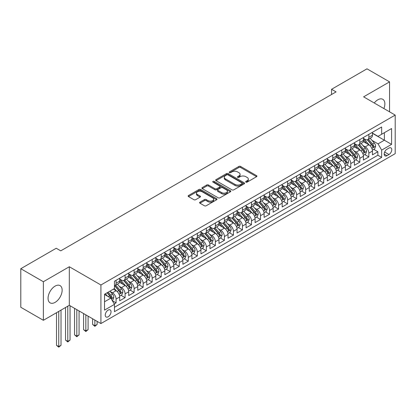 <?xml version="1.0" encoding="UTF-8"?>
<svg xmlns="http://www.w3.org/2000/svg" width="416" height="416" viewBox="0 0 416 416"><rect width="100%" height="100%" fill="white"/><g stroke="black" fill="none" stroke-linecap="round" stroke-linejoin="round"><path stroke-width="0.62" d="M245.918 182.125A0.879 0.504 0 0 0 247.156 182.125L256.573 176.691A1.253 0.723 0 0 0 256.937 176.176A1.253 0.723 0 0 0 256.573 175.666L240.625 166.457A1.253 0.723 0 0 0 238.852 166.457L229.434 171.891A0.879 0.504 0 0 0 229.18 172.25A0.879 0.504 0 0 0 229.434 172.609A0.879 0.504 0 0 0 230.677 172.609L231.894 171.907A4.009 2.314 0 0 1 237.567 171.907L238.893 172.671A4.009 2.314 0 0 1 240.068 174.309A4.009 2.314 0 0 1 238.893 175.947L237.676 176.649A0.879 0.504 0 0 0 237.422 177.008A0.879 0.504 0 0 0 237.676 177.367A0.879 0.504 0 0 0 238.919 177.367L240.136 176.665A4.009 2.314 0 0 1 245.804 176.665L247.135 177.429A4.009 2.314 0 0 1 248.31 179.067A4.009 2.314 0 0 1 247.135 180.705L245.918 181.407A0.879 0.504 0 0 0 245.658 181.766A0.879 0.504 0 0 0 245.918 182.125L245.918 181.407M55.104 302.37A9.958 5.751 120 0 0 61.61 293.597A9.958 5.751 120 0 0 60.081 285.615A9.958 5.751 120 0 0 55.104 286.109A9.958 5.751 120 0 0 48.599 294.887A9.958 5.751 120 0 0 50.123 302.864A9.958 5.751 120 0 0 55.104 302.37M383.885 108.555A9.958 5.751 120 0 0 382.803 99.299A9.958 5.751 120 0 0 377.822 99.788A9.958 5.751 120 0 0 374.244 102.986M108.139 316.784A4.087 2.361 120 0 0 110.807 313.18A4.087 2.361 120 0 0 110.178 309.91A4.087 2.361 120 0 0 108.139 310.112A4.087 2.361 120 0 0 105.466 313.711A4.087 2.361 120 0 0 106.096 316.987A4.087 2.361 120 0 0 108.139 316.784M199.95 202.166A1.253 0.723 0 0 0 199.586 202.675A1.253 0.723 0 0 0 199.95 203.19L204.428 205.774A1.253 0.723 0 0 0 206.201 205.774L216.653 199.737A1.253 0.723 0 0 0 217.022 199.222A1.253 0.723 0 0 0 216.653 198.713L200.704 189.504A1.253 0.723 0 0 0 198.931 189.504L188.479 195.541A1.253 0.723 0 0 0 188.11 196.05A1.253 0.723 0 0 0 188.479 196.565L193.882 199.685A1.253 0.723 0 0 0 195.655 199.685L200.127 197.101A1.253 0.723 0 0 0 200.496 196.591A1.253 0.723 0 0 0 200.127 196.076L197.449 194.532A3.354 1.934 0 0 1 196.466 193.164A3.354 1.934 0 0 1 198.536 191.376A3.354 1.934 0 0 1 202.192 191.792L212.69 197.855A3.354 1.934 0 0 1 213.673 199.222A3.354 1.934 0 0 1 211.604 201.011A3.354 1.934 0 0 1 207.948 200.59L206.201 199.581A1.253 0.723 0 0 0 204.428 199.581L199.95 202.166L199.95 203.19M69.321 266.75L43.368 281.731L20.8 268.705L20.8 307.273L43.368 320.299L69.321 305.318L100.916 323.56L100.916 284.991L69.321 266.75L69.321 305.318M389.558 111.831L389.558 81.864L363.605 96.845L395.2 115.086L100.916 284.991M389.558 81.864L366.99 68.832L331.557 89.289L331.557 94.5M20.8 268.705L56.233 248.248L60.746 250.853L336.071 91.894L331.557 89.289M231.982 189.862A1.253 0.723 0 0 0 233.756 189.862L244.213 183.825A1.253 0.723 0 0 0 244.577 183.316A1.253 0.723 0 0 0 244.213 182.801L228.259 173.597A1.253 0.723 0 0 0 226.491 173.597L216.034 179.629A1.253 0.723 0 0 0 215.665 180.144A1.253 0.723 0 0 0 216.034 180.653L231.982 189.862M213.33 182.312A0.879 0.504 0 0 1 214.219 182.437L214.219 181.397L230.433 190.757A1.253 0.723 0 0 1 230.802 191.272A1.253 0.723 0 0 1 230.433 191.781L219.976 197.818A1.253 0.723 0 0 1 218.202 197.818L202.254 188.609L202.254 187.585A1.253 0.723 0 0 0 201.89 188.1A1.253 0.723 0 0 0 202.254 188.609M202.254 187.585L206.731 185A1.253 0.723 0 0 1 208.504 185L214.973 188.739A1.253 0.723 0 0 0 216.741 188.739L219.71 187.023A1.253 0.723 0 0 0 220.08 186.514A1.253 0.723 0 0 0 219.71 185.999L212.976 182.114A0.879 0.504 0 0 1 212.722 181.756A0.879 0.504 0 0 1 213.262 181.288A0.879 0.504 0 0 1 214.219 181.397M114.208 303.95L116.08 302.869L112.336 300.706M110.204 291.502L112.471 292.807A5.106 2.948 60 0 1 116.08 299.062L119.694 296.977L119.694 300.784L125.107 297.653L120.999 295.282M119.231 286.286L121.498 287.596A5.106 2.948 60 0 1 125.107 293.852L128.721 291.767L128.721 295.568L134.134 292.443L130.026 290.072M128.258 281.076L130.525 282.386A5.106 2.948 60 0 1 134.134 288.636L137.748 286.556L137.748 290.358L143.161 287.232L139.053 284.861M137.285 275.865L139.552 277.17A5.106 2.948 60 0 1 143.161 283.426L146.775 281.341L146.775 285.147L152.188 282.022L148.08 279.651M146.312 270.655L148.58 271.96A5.106 2.948 60 0 1 152.188 278.216L155.802 276.13L155.802 279.937L161.216 276.806L157.108 274.435M155.34 265.439L157.607 266.75A5.106 2.948 60 0 1 161.216 273.005L164.83 270.92L164.83 274.721L170.243 271.596L166.135 269.225M164.367 260.229L166.634 261.539A5.106 2.948 60 0 1 170.243 267.79L173.857 265.704L173.857 269.511L179.27 266.386L175.162 264.014M173.394 255.018L175.661 256.324A5.106 2.948 60 0 1 179.27 262.579L182.884 260.494L182.884 264.3L188.297 261.175L184.189 258.799M182.421 249.803L184.688 251.113A5.106 2.948 60 0 1 188.297 257.369L191.911 255.284L191.911 259.09L197.324 255.96L193.216 253.588M191.448 244.592L193.716 245.903A5.106 2.948 60 0 1 197.324 252.158L200.938 250.073L200.938 253.874L206.352 250.749L202.244 248.378M200.476 239.382L202.743 240.692A5.106 2.948 60 0 1 206.352 246.943L209.966 244.858L209.966 248.664L215.379 245.539L211.271 243.168M209.503 234.172L211.77 235.477A5.106 2.948 60 0 1 215.379 241.732L218.993 239.647L218.993 243.454L224.406 240.323L220.298 237.952M218.53 228.956L220.797 230.266A5.106 2.948 60 0 1 224.406 236.522L228.02 234.437L228.02 238.243L233.433 235.113L229.325 232.742M227.557 223.746L229.824 225.056A5.106 2.948 60 0 1 233.433 231.312L237.047 229.226L237.047 233.028L242.46 229.902L238.352 227.531M236.584 218.535L238.852 219.846A5.106 2.948 60 0 1 242.46 226.096L246.074 224.011L246.074 227.817L251.488 224.692L247.38 222.321M245.612 213.325L247.879 214.63A5.106 2.948 60 0 1 251.488 220.886L255.102 218.8L255.102 222.607L260.515 219.476L256.407 217.105M254.639 208.109L256.906 209.42A5.106 2.948 60 0 1 260.515 215.675L264.124 213.59L264.124 217.396L269.542 214.266L265.434 211.895M263.666 202.899L265.933 204.209A5.106 2.948 60 0 1 269.542 210.46L273.151 208.38L273.151 212.181L278.569 209.056L274.461 206.684M272.693 197.688L274.96 198.999A5.106 2.948 60 0 1 278.569 205.249L282.178 203.164L282.178 206.97L287.596 203.845L283.488 201.474M281.72 192.478L283.988 193.783A5.106 2.948 60 0 1 287.596 200.039L291.205 197.954L291.205 201.76L296.624 198.63L292.516 196.258M290.748 187.262L293.015 188.573A5.106 2.948 60 0 1 296.624 194.828L300.232 192.743L300.232 196.544L305.651 193.419L301.543 191.048M299.775 182.052L302.042 183.362A5.106 2.948 60 0 1 305.651 189.613L309.26 187.533L309.26 191.334L314.678 188.209L310.57 185.838M308.802 176.842L311.069 178.147A5.106 2.948 60 0 1 314.678 184.402L318.287 182.317L318.287 186.124L323.705 182.998L319.597 180.627M317.829 171.631L320.096 172.936A5.106 2.948 60 0 1 323.705 179.192L327.314 177.107L327.314 180.913L332.732 177.783L328.624 175.412M326.856 166.416L329.124 167.726A5.106 2.948 60 0 1 332.732 173.982L336.341 171.896L336.341 175.698L341.76 172.572L337.652 170.201M335.884 161.205L338.151 162.516A5.106 2.948 60 0 1 341.76 168.766L345.368 166.681L345.368 170.487L350.787 167.362L346.679 164.991M344.911 155.995L347.178 157.3A5.106 2.948 60 0 1 350.787 163.556L354.396 161.47L354.396 165.277L359.814 162.152L355.706 159.78M353.938 150.784L356.205 152.09A5.106 2.948 60 0 1 359.814 158.345L363.423 156.26L363.423 160.066L368.841 156.936L368.841 153.135A5.106 2.948 -120 0 0 365.232 146.879L362.965 145.569M364.733 154.565L368.841 156.936M119.694 296.977A5.106 2.948 -120 0 0 116.08 290.722L113.376 289.162M128.721 291.767A5.106 2.948 -120 0 0 125.107 285.511L119.527 282.287M137.748 286.556A5.106 2.948 -120 0 0 134.134 280.301L128.554 277.077M146.775 281.341A5.106 2.948 -120 0 0 143.161 275.09L137.582 271.866M155.802 276.13A5.106 2.948 -120 0 0 152.188 269.875L146.609 266.651M164.83 270.92A5.106 2.948 -120 0 0 161.216 264.664L155.636 261.44M173.857 265.704A5.106 2.948 -120 0 0 170.243 259.454L164.663 256.23M182.884 260.494A5.106 2.948 -120 0 0 179.27 254.238L173.69 251.02M191.911 255.284A5.106 2.948 -120 0 0 188.297 249.028L182.718 245.804M200.938 250.073A5.106 2.948 -120 0 0 197.324 243.818L191.745 240.594M209.966 244.858A5.106 2.948 -120 0 0 206.352 238.607L200.772 235.383M218.993 239.647A5.106 2.948 -120 0 0 215.379 233.392L209.799 230.173M228.02 234.437A5.106 2.948 -120 0 0 224.406 228.181L218.826 224.957M237.047 229.226A5.106 2.948 -120 0 0 233.433 222.971L227.854 219.747M246.074 224.011A5.106 2.948 -120 0 0 242.46 217.76L236.881 214.536M255.102 218.8A5.106 2.948 -120 0 0 251.488 212.545L245.908 209.326M264.124 213.59A5.106 2.948 -120 0 0 260.515 207.334L254.935 204.11M273.151 208.38A5.106 2.948 -120 0 0 269.542 202.124L263.957 198.9M282.178 203.164A5.106 2.948 -120 0 0 278.569 196.914L272.984 193.69M291.205 197.954A5.106 2.948 -120 0 0 287.596 191.698L282.012 188.479M300.232 192.743A5.106 2.948 -120 0 0 296.624 186.488L291.039 183.264M309.26 187.533A5.106 2.948 -120 0 0 305.651 181.277L300.066 178.053M318.287 182.317A5.106 2.948 -120 0 0 314.678 176.067L309.093 172.843M327.314 177.107A5.106 2.948 -120 0 0 323.705 170.851L318.12 167.627M336.341 171.896A5.106 2.948 -120 0 0 332.732 165.641L327.148 162.417M345.368 166.681A5.106 2.948 -120 0 0 341.76 160.43L336.175 157.206M354.396 161.47A5.106 2.948 -120 0 0 350.787 155.22L345.202 151.996M363.423 156.26A5.106 2.948 -120 0 0 359.814 150.004L354.229 146.78M388.97 148.075L386.984 149.224A3.957 2.283 120 0 0 384.4 152.714A3.957 2.283 120 0 0 385.008 155.88A3.957 2.283 120 0 0 386.984 155.688L388.97 154.539A3.957 2.283 120 0 0 391.555 151.055A3.957 2.283 120 0 0 390.952 147.883A3.957 2.283 120 0 0 388.97 148.075M100.916 323.56L395.2 153.655L395.2 115.086M104.525 301.772L110.843 298.126L114.457 304.377L114.457 311.672L381.659 157.404L381.659 150.108L378.05 143.858L371.992 140.358M114.457 304.377L104.525 310.112L104.525 294.268L114.457 288.532L114.457 281.237L381.659 126.968L381.659 134.264L391.591 128.534L391.591 144.378L381.659 150.108M119.694 279.048L121.498 280.093A5.106 2.948 60 0 0 124.051 280.342L127.66 278.257A5.106 2.948 -120 0 0 128.721 275.922L128.721 273.005M128.721 273.837L130.525 274.877A5.106 2.948 60 0 0 133.078 275.132L136.687 273.047A5.106 2.948 -120 0 0 137.748 270.712L137.748 267.79M137.748 268.627L139.552 269.667A5.106 2.948 60 0 0 142.106 269.922L145.714 267.836A5.106 2.948 -120 0 0 146.775 265.496L146.775 262.579M146.775 263.411L148.58 264.456A5.106 2.948 60 0 0 151.133 264.711L154.742 262.626A5.106 2.948 -120 0 0 155.802 260.286L155.802 257.369M155.802 258.201L157.607 259.246A5.106 2.948 60 0 0 160.16 259.496L163.769 257.41A5.106 2.948 -120 0 0 164.83 255.076L164.83 252.158M164.83 252.99L166.634 254.03A5.106 2.948 60 0 0 169.187 254.285L172.796 252.2A5.106 2.948 -120 0 0 173.857 249.865L173.857 246.943M173.857 247.78L175.661 248.82A5.106 2.948 60 0 0 178.214 249.075L181.823 246.99A5.106 2.948 -120 0 0 182.884 244.65L182.884 241.732M182.884 242.564L184.688 243.61A5.106 2.948 60 0 0 187.242 243.859L190.85 241.779A5.106 2.948 -120 0 0 191.911 239.439L191.911 236.522M191.911 237.354L193.716 238.399A5.106 2.948 60 0 0 196.269 238.649L199.878 236.564A5.106 2.948 -120 0 0 200.938 234.229L200.938 231.306M200.938 232.144L202.743 233.184A5.106 2.948 60 0 0 205.296 233.438L208.905 231.353A5.106 2.948 -120 0 0 209.966 229.018L209.966 226.096M209.966 226.933L211.77 227.973A5.106 2.948 60 0 0 214.323 228.228L217.932 226.143A5.106 2.948 -120 0 0 218.993 223.803L218.993 220.886M218.993 221.718L220.797 222.763A5.106 2.948 60 0 0 223.35 223.012L226.959 220.932A5.106 2.948 -120 0 0 228.02 218.592L228.02 215.675M228.02 216.507L229.824 217.552A5.106 2.948 60 0 0 232.378 217.802L235.986 215.717A5.106 2.948 -120 0 0 237.047 213.382L237.047 210.46M237.047 211.297L238.852 212.337A5.106 2.948 60 0 0 241.405 212.592L245.014 210.506A5.106 2.948 -120 0 0 246.074 208.166L246.074 205.249M246.074 206.086L247.879 207.126A5.106 2.948 60 0 0 250.432 207.381L254.041 205.296A5.106 2.948 -120 0 0 255.102 202.956L255.102 200.039M255.102 200.871L256.906 201.916A5.106 2.948 60 0 0 259.459 202.166L263.068 200.08A5.106 2.948 -120 0 0 264.124 197.746L264.124 194.828M264.124 195.66L265.933 196.7A5.106 2.948 60 0 0 268.486 196.955L272.095 194.87A5.106 2.948 -120 0 0 273.151 192.535L273.151 189.613M273.151 190.45L274.96 191.49A5.106 2.948 60 0 0 277.514 191.745L281.122 189.66A5.106 2.948 -120 0 0 282.178 187.32L282.178 184.402M282.178 185.24L283.988 186.28A5.106 2.948 60 0 0 286.541 186.534L290.15 184.449A5.106 2.948 -120 0 0 291.205 182.109L291.205 179.192M291.205 180.024L293.015 181.069A5.106 2.948 60 0 0 295.568 181.319L299.177 179.234A5.106 2.948 -120 0 0 300.232 176.899L300.232 173.982M300.232 174.814L302.042 175.854A5.106 2.948 60 0 0 304.595 176.108L308.204 174.023A5.106 2.948 -120 0 0 309.26 171.688L309.26 168.766M309.26 169.603L311.069 170.643A5.106 2.948 60 0 0 313.622 170.898L317.231 168.813A5.106 2.948 -120 0 0 318.287 166.473L318.287 163.556M318.287 164.388L320.096 165.433A5.106 2.948 60 0 0 322.65 165.688L326.258 163.602A5.106 2.948 -120 0 0 327.314 161.262L327.314 158.345M327.314 159.177L329.124 160.222A5.106 2.948 60 0 0 331.677 160.472L335.286 158.387A5.106 2.948 -120 0 0 336.341 156.052L336.341 153.135M336.341 153.967L338.151 155.007A5.106 2.948 60 0 0 340.704 155.262L344.313 153.176A5.106 2.948 -120 0 0 345.368 150.842L345.368 147.919M345.368 148.756L347.178 149.796A5.106 2.948 60 0 0 349.731 150.051L353.34 147.966A5.106 2.948 -120 0 0 354.396 145.626L354.396 142.709M354.396 143.541L356.205 144.586A5.106 2.948 60 0 0 358.758 144.841L362.367 142.756A5.106 2.948 -120 0 0 363.423 140.416L363.423 137.498M114.457 307.299L377.868 155.22L377.868 151.726L372.45 154.851L372.45 151.05A5.106 2.948 -120 0 0 368.841 144.794L363.256 141.57M363.423 138.33L365.232 139.376A5.106 2.948 -120 0 0 367.786 139.625A5.106 2.948 -120 0 0 368.841 137.29L368.841 134.368M367.786 139.625L371.394 137.54A5.106 2.948 -120 0 0 372.45 135.205L372.45 132.288M116.08 280.301L116.08 283.218A5.106 2.948 60 0 1 115.024 285.558A5.106 2.948 60 0 1 114.457 285.761M115.024 285.558L118.633 283.473A5.106 2.948 -120 0 0 119.694 281.133L119.694 278.216M125.107 275.085L125.107 278.008A5.106 2.948 60 0 1 124.051 280.342M134.134 269.875L134.134 272.797A5.106 2.948 60 0 1 133.078 275.132M143.161 264.664L143.161 267.582A5.106 2.948 60 0 1 142.106 269.922M152.188 259.454L152.188 262.371A5.106 2.948 60 0 1 151.133 264.711M161.216 254.238L161.216 257.161A5.106 2.948 60 0 1 160.16 259.496M170.243 249.028L170.243 251.945A5.106 2.948 60 0 1 169.187 254.285M179.27 243.818L179.27 246.735A5.106 2.948 60 0 1 178.214 249.075M188.297 238.607L188.297 241.524A5.106 2.948 60 0 1 187.242 243.859M197.324 233.392L197.324 236.314A5.106 2.948 60 0 1 196.269 238.649M206.352 228.181L206.352 231.098A5.106 2.948 60 0 1 205.296 233.438M215.379 222.971L215.379 225.888A5.106 2.948 60 0 1 214.323 228.228M224.406 217.76L224.406 220.678A5.106 2.948 60 0 1 223.35 223.012M233.433 212.545L233.433 215.467A5.106 2.948 60 0 1 232.378 217.802M242.46 207.334L242.46 210.252A5.106 2.948 60 0 1 241.405 212.592M251.488 202.124L251.488 205.041A5.106 2.948 60 0 1 250.432 207.381M260.515 196.914L260.515 199.831A5.106 2.948 60 0 1 259.459 202.166M269.542 191.698L269.542 194.62A5.106 2.948 60 0 1 268.486 196.955M278.569 186.488L278.569 189.405A5.106 2.948 60 0 1 277.514 191.745M287.596 181.277L287.596 184.194A5.106 2.948 60 0 1 286.541 186.534M296.624 176.067L296.624 178.984A5.106 2.948 60 0 1 295.568 181.319M305.651 170.851L305.651 173.774A5.106 2.948 60 0 1 304.595 176.108M314.678 165.641L314.678 168.558A5.106 2.948 60 0 1 313.622 170.898M323.705 160.43L323.705 163.348A5.106 2.948 60 0 1 322.65 165.688M332.732 155.215L332.732 158.137A5.106 2.948 60 0 1 331.677 160.472M341.76 150.004L341.76 152.922A5.106 2.948 60 0 1 340.704 155.262M350.787 144.794L350.787 147.711A5.106 2.948 60 0 1 349.731 150.051M359.814 139.584L359.814 142.501A5.106 2.948 60 0 1 358.758 144.841M359.814 158.345L359.814 162.152M350.787 163.556L350.787 167.362M341.76 168.766L341.76 172.572M332.732 173.982L332.732 177.783M323.705 179.192L323.705 182.998M314.678 184.402L314.678 188.209M305.651 189.613L305.651 193.419M296.624 194.828L296.624 198.63M287.596 200.039L287.596 203.845M278.569 205.249L278.569 209.056M269.542 210.46L269.542 214.266M260.515 215.675L260.515 219.476M251.488 220.886L251.488 224.692M242.46 226.096L242.46 229.902M233.433 231.312L233.433 235.113M224.406 236.522L224.406 240.323M215.379 241.732L215.379 245.539M206.352 246.943L206.352 250.749M197.324 252.158L197.324 255.96M188.297 257.369L188.297 261.175M179.27 262.579L179.27 266.386M170.243 267.79L170.243 271.596M161.216 273.005L161.216 276.806M152.188 278.216L152.188 282.022M143.161 283.426L143.161 287.232M134.134 288.636L134.134 292.443M125.107 293.852L125.107 297.653M116.08 299.062L116.08 302.869M110.843 298.126L104.525 294.476M378.05 143.858L384.368 140.208L384.368 132.704L391.591 128.534M372.45 133.328L391.591 144.378M372.45 133.12L378.05 136.349L381.659 134.264M43.368 281.731L43.368 320.299M373.76 149.354L377.868 151.726M377.868 155.22L381.659 157.404M246.267 182.25L247.135 181.745A4.009 2.314 0 0 0 248.31 180.112L248.31 179.067M240.068 174.309L240.068 175.354A4.009 2.314 0 0 1 238.893 176.992L238.025 177.492M256.573 175.666L256.573 176.691L240.625 167.502A1.253 0.723 0 0 0 238.852 167.502L229.788 172.734M244.192 183.836L228.259 174.637A1.253 0.723 0 0 0 226.491 174.637L216.05 180.664M241.998 183.674A0.879 0.504 0 0 0 242.252 183.316A0.879 0.504 0 0 0 241.998 182.957L227.994 174.876A0.879 0.504 0 0 0 226.756 174.876L225.472 175.614A4.009 2.314 0 0 0 224.297 177.252A4.009 2.314 0 0 0 225.472 178.89L235.04 184.413A4.009 2.314 0 0 0 240.713 184.413L241.998 183.674L241.998 184.714A0.879 0.504 0 0 0 242.252 184.356L242.252 183.316M224.297 177.252L224.297 178.292A4.009 2.314 0 0 0 225.472 179.93L225.472 178.89M241.998 184.714L240.713 185.458A4.009 2.314 0 0 1 235.04 185.458L225.472 179.93M202.27 188.62L206.731 186.046L206.731 185M220.08 186.514L220.08 187.554A1.253 0.723 0 0 1 219.71 188.063L216.741 189.779A1.253 0.723 0 0 1 214.973 189.779L208.504 186.046A1.253 0.723 0 0 0 206.731 186.046M214.219 182.437L230.417 191.792M221.681 192.613A3.354 1.934 0 0 0 225.337 193.029A3.354 1.934 0 0 0 227.406 191.246A3.354 1.934 0 0 0 226.424 189.873L222.721 187.741A1.253 0.723 0 0 0 220.953 187.741L217.984 189.452A1.253 0.723 0 0 0 217.615 189.966A1.253 0.723 0 0 0 217.984 190.476L221.681 192.613L221.681 193.653A3.354 1.934 0 0 0 225.337 194.074A3.354 1.934 0 0 0 227.406 192.286L227.406 191.246M217.615 189.966L217.615 191.006A1.253 0.723 0 0 0 217.984 191.521L217.984 190.476M221.681 193.653L217.984 191.521M213.673 199.222L213.673 200.268A3.354 1.934 0 0 1 211.604 202.056A3.354 1.934 0 0 1 207.948 201.635L206.201 200.626A1.253 0.723 0 0 0 204.428 200.626L199.966 203.2M196.466 193.164L196.466 194.204A3.354 1.934 0 0 0 197.449 195.572L197.449 194.532M200.127 196.076L200.127 197.101L197.449 195.572M216.637 199.748L200.704 190.549A1.253 0.723 0 0 0 198.931 190.549L188.495 196.576M372.377 150.155L374.707 148.808L375.612 146.203A3.385 1.955 -120 0 0 374.291 143.026L370.167 138.247M369.34 145.122L364.452 139.459A9.766 5.637 -120 0 0 363.423 138.388M366.662 143.536L363.922 140.369A8.107 4.68 -120 0 0 363.423 139.823M367.323 139.812L371.493 144.638A3.385 1.955 60 0 1 372.7 146.973C373.209 147.649 373.573 147.441 373.786 146.344A3.385 1.955 -120 0 0 372.58 144.014L368.451 139.24M367.567 139.729L372.05 144.919A1.721 0.993 60 0 1 372.486 145.595L373.786 146.344M372.7 146.973L372.949 147.373M363.35 155.366L365.68 154.019L366.584 151.414A3.385 1.955 -120 0 0 365.269 148.236L361.14 143.463M360.313 150.337L355.425 144.674A9.766 5.637 -120 0 0 354.396 143.598M357.635 148.746L354.895 145.579A8.107 4.68 -120 0 0 354.396 145.033M358.296 145.023L362.466 149.854A3.385 1.955 60 0 1 363.672 152.183C364.182 152.864 364.546 152.656 364.759 151.559A3.385 1.955 -120 0 0 363.553 149.224L359.424 144.451M358.54 144.945L363.022 150.134A1.721 0.993 60 0 1 363.459 150.805L364.759 151.559M363.672 152.183L363.922 152.584M354.323 160.576L356.652 159.229L357.557 156.624A3.385 1.955 -120 0 0 356.242 153.447L352.113 148.673M351.286 155.548L346.398 149.885A9.766 5.637 -120 0 0 345.368 148.808M348.608 153.956L345.868 150.79A8.107 4.68 -120 0 0 345.368 150.244M349.268 150.233L353.439 155.064A3.385 1.955 60 0 1 354.645 157.394C355.155 158.075 355.519 157.867 355.732 156.77A3.385 1.955 -120 0 0 354.526 154.44L350.402 149.661M349.513 150.155L353.995 155.345A1.721 0.993 60 0 1 354.432 156.021L355.732 156.77M354.645 157.394L354.895 157.794M345.296 165.792L347.625 164.445L348.53 161.834A3.385 1.955 -120 0 0 347.214 158.657L343.086 153.884M342.259 160.758L337.371 155.095A9.766 5.637 -120 0 0 336.341 154.024M339.581 159.172L336.84 156A8.107 4.68 -120 0 0 336.341 155.459M340.241 155.444L344.412 160.274A3.385 1.955 60 0 1 345.618 162.604C346.128 163.285 346.492 163.077 346.705 161.98A3.385 1.955 -120 0 0 345.498 159.65L341.375 154.877M340.486 155.366L344.968 160.555A1.721 0.993 60 0 1 345.405 161.231L346.705 161.98M345.618 162.604L345.868 163.004M336.268 171.002L338.598 169.655L339.503 167.05A3.385 1.955 -120 0 0 338.187 163.873L334.058 159.094M333.232 165.974L328.344 160.306A9.766 5.637 -120 0 0 327.314 159.234M330.554 164.382L327.813 161.216A8.107 4.68 -120 0 0 327.314 160.67M331.214 160.659L335.384 165.485A3.385 1.955 60 0 1 336.591 167.82C337.1 168.496 337.464 168.288 337.678 167.19A3.385 1.955 -120 0 0 336.471 164.861L332.348 160.087M331.458 160.576L335.941 165.766A1.721 0.993 60 0 1 336.378 166.442L337.678 167.19M336.591 167.82L336.84 168.22M327.241 176.212L329.571 174.866L330.476 172.26A3.385 1.955 -120 0 0 329.16 169.083L325.031 164.31M324.204 171.184L319.316 165.521A9.766 5.637 -120 0 0 318.287 164.445M321.526 169.593L318.786 166.426A8.107 4.68 -120 0 0 318.287 165.88M322.187 165.87L326.357 170.7A3.385 1.955 60 0 1 327.564 173.03C328.073 173.711 328.437 173.503 328.65 172.406A3.385 1.955 -120 0 0 327.444 170.071L323.32 165.298M322.431 165.792L326.914 170.981A1.721 0.993 60 0 1 327.35 171.652L328.65 172.406M327.564 173.03L327.813 173.43M318.214 181.423L320.544 180.076L321.448 177.471A3.385 1.955 -120 0 0 320.133 174.294L316.004 169.52M315.177 176.394L310.289 170.732A9.766 5.637 -120 0 0 309.26 169.655M312.499 174.803L309.759 171.636A8.107 4.68 -120 0 0 309.26 171.096M313.16 171.08L317.33 175.911A3.385 1.955 60 0 1 318.536 178.24C319.046 178.922 319.41 178.714 319.623 177.616A3.385 1.955 -120 0 0 318.417 175.287L314.293 170.508M313.404 171.002L317.886 176.192A1.721 0.993 60 0 1 318.323 176.868L319.623 177.616M318.536 178.24L318.786 178.641M309.187 186.638L311.516 185.292L312.421 182.681A3.385 1.955 -120 0 0 311.106 179.509L306.977 174.73M306.15 181.605L301.262 175.942A9.766 5.637 -120 0 0 300.232 174.871M303.472 180.019L300.732 176.852A8.107 4.68 -120 0 0 300.232 176.306M304.132 176.29L308.303 181.121A3.385 1.955 60 0 1 309.509 183.451C310.019 184.132 310.383 183.924 310.596 182.827A3.385 1.955 -120 0 0 309.39 180.497L305.266 175.724M304.377 176.212L308.859 181.402A1.721 0.993 60 0 1 309.296 182.078L310.596 182.827M309.509 183.451L309.759 183.856M300.16 191.849L302.489 190.502L303.394 187.897A3.385 1.955 -120 0 0 302.078 184.72L297.95 179.941M297.128 186.82L292.235 181.152A9.766 5.637 -120 0 0 291.205 180.081M294.445 185.229L291.704 182.062A8.107 4.68 -120 0 0 291.205 181.516M295.105 181.506L299.276 186.332A3.385 1.955 60 0 1 300.482 188.666C300.992 189.342 301.356 189.134 301.569 188.037A3.385 1.955 -120 0 0 300.362 185.708L296.239 180.934M295.35 181.423L299.832 186.618A1.721 0.993 60 0 1 300.269 187.288L301.569 188.037M300.482 188.666L300.732 189.067M291.132 197.059L293.462 195.712L294.367 193.107A3.385 1.955 -120 0 0 293.051 189.93L288.922 185.156M288.101 192.031L283.208 186.368A9.766 5.637 -120 0 0 282.178 185.292M285.418 190.44L282.682 187.273A8.107 4.68 -120 0 0 282.178 186.727M286.078 186.716L290.248 191.547A3.385 1.955 60 0 1 291.455 193.877C291.964 194.558 292.328 194.35 292.542 193.253A3.385 1.955 -120 0 0 291.335 190.918L287.212 186.144M286.322 186.638L290.805 191.828A1.721 0.993 60 0 1 291.242 192.499L292.542 193.253M291.455 193.877L291.704 194.277M282.105 202.27L284.435 200.923L285.34 198.318A3.385 1.955 -120 0 0 284.024 195.14L279.895 190.367M279.074 197.241L274.18 191.578A9.766 5.637 -120 0 0 273.151 190.507M276.39 195.65L273.655 192.483A8.107 4.68 -120 0 0 273.151 191.942M277.051 191.927L281.221 196.758A3.385 1.955 60 0 1 282.428 199.087C282.937 199.768 283.301 199.56 283.514 198.463A3.385 1.955 -120 0 0 282.308 196.134L278.184 191.355M277.295 191.849L281.778 197.038A1.721 0.993 60 0 1 282.214 197.714L283.514 198.463M282.428 199.087L282.677 199.488M273.078 207.485L275.408 206.138L276.312 203.528A3.385 1.955 -120 0 0 274.997 200.356L270.868 195.577M270.046 202.452L265.153 196.789A9.766 5.637 -120 0 0 264.124 195.718M267.363 200.866L264.628 197.699A8.107 4.68 -120 0 0 264.124 197.153M268.024 197.137L272.194 201.968A3.385 1.955 60 0 1 273.4 204.298C273.91 204.979 274.274 204.771 274.487 203.674A3.385 1.955 -120 0 0 273.281 201.344L269.157 196.57M268.268 197.059L272.75 202.249A1.721 0.993 60 0 1 273.187 202.925L274.487 203.674M273.4 204.298L273.65 204.703M264.051 212.696L266.38 211.349L267.285 208.744A3.385 1.955 -120 0 0 265.97 205.566L261.841 200.793M261.019 207.667L256.126 202.004A9.766 5.637 -120 0 0 255.102 200.928M258.336 206.076L255.601 202.909A8.107 4.68 -120 0 0 255.102 202.363M258.996 202.353L263.172 207.184A3.385 1.955 60 0 1 264.373 209.513C264.883 210.194 265.247 209.981 265.46 208.884A3.385 1.955 -120 0 0 264.254 206.554L260.13 201.781M259.241 202.275L263.723 207.464A1.721 0.993 60 0 1 264.16 208.135L265.46 208.884M264.373 209.513L264.623 209.914M255.024 217.906L257.358 216.559L258.258 213.954A3.385 1.955 -120 0 0 256.942 210.777L252.819 206.003M251.992 212.878L247.099 207.215A9.766 5.637 -120 0 0 246.074 206.138M249.309 211.286L246.574 208.12A8.107 4.68 -120 0 0 246.074 207.574M249.969 207.563L254.145 212.394A3.385 1.955 60 0 1 255.346 214.724C255.856 215.405 256.22 215.197 256.433 214.1A3.385 1.955 -120 0 0 255.226 211.77L251.103 206.991M250.214 207.485L254.696 212.675A1.721 0.993 60 0 1 255.133 213.346L256.433 214.1M255.346 214.724L255.596 215.124M245.996 223.116L248.331 221.77L249.231 219.164A3.385 1.955 -120 0 0 247.915 215.987L243.792 211.214M242.965 218.088L238.072 212.425A9.766 5.637 -120 0 0 237.047 211.354M240.282 216.502L237.546 213.33A8.107 4.68 -120 0 0 237.047 212.789M240.942 212.774L245.118 217.604A3.385 1.955 60 0 1 246.319 219.934C246.828 220.615 247.192 220.407 247.406 219.31A3.385 1.955 -120 0 0 246.199 216.98L242.076 212.202M241.186 212.696L245.669 217.885A1.721 0.993 60 0 1 246.106 218.561L247.406 219.31M246.319 219.934L246.568 220.334M236.969 228.332L239.304 226.985L240.204 224.375A3.385 1.955 -120 0 0 238.888 221.203L234.764 216.424M233.938 223.298L229.044 217.636A9.766 5.637 -120 0 0 228.02 216.564M231.254 221.712L228.519 218.546A8.107 4.68 -120 0 0 228.02 218M231.915 217.984L236.09 222.815A3.385 1.955 60 0 1 237.297 225.15C237.801 225.826 238.165 225.618 238.378 224.52A3.385 1.955 -120 0 0 237.172 222.191L233.048 217.417M232.159 217.906L236.647 223.096A1.721 0.993 60 0 1 237.078 223.772L238.378 224.52M237.297 225.15L237.541 225.55M227.942 233.542L230.277 232.196L231.176 229.59A3.385 1.955 -120 0 0 229.861 226.413L225.737 221.64M224.91 228.514L220.017 222.851A9.766 5.637 -120 0 0 218.993 221.775M222.227 226.923L219.492 223.756A8.107 4.68 -120 0 0 218.993 223.21M222.888 223.2L227.063 228.03A3.385 1.955 60 0 1 228.27 230.36C228.774 231.041 229.138 230.833 229.351 229.731A3.385 1.955 -120 0 0 228.145 227.401L224.021 222.628M223.132 223.122L227.62 228.311A1.721 0.993 60 0 1 228.051 228.982L229.351 229.731M228.27 230.36L228.514 230.76M218.915 238.753L221.25 237.406L222.149 234.801A3.385 1.955 -120 0 0 220.834 231.624L216.71 226.85M215.883 233.724L210.99 228.062A9.766 5.637 -120 0 0 209.966 226.985M213.2 232.133L210.465 228.966A8.107 4.68 -120 0 0 209.966 228.42M213.86 228.41L218.036 233.241A3.385 1.955 60 0 1 219.242 235.57C219.747 236.252 220.111 236.044 220.324 234.946A3.385 1.955 -120 0 0 219.118 232.617L214.994 227.838M214.105 228.332L218.592 233.522A1.721 0.993 60 0 1 219.024 234.198L220.324 234.946M219.242 235.57L219.487 235.971M209.888 243.963L212.222 242.616L213.122 240.011A3.385 1.955 -120 0 0 211.806 236.834L207.683 232.06M206.856 238.935L201.963 233.272A9.766 5.637 -120 0 0 200.938 232.201M204.173 237.349L201.438 234.177A8.107 4.68 -120 0 0 200.938 233.636M204.833 233.62L209.009 238.451A3.385 1.955 60 0 1 210.215 240.781C210.72 241.462 211.084 241.254 211.297 240.157A3.385 1.955 -120 0 0 210.09 237.827L205.967 233.054M205.083 233.542L209.565 238.732A1.721 0.993 60 0 1 209.997 239.408L211.297 240.157M210.215 240.781L210.46 241.181M200.86 249.179L203.195 247.832L204.095 245.227A3.385 1.955 -120 0 0 202.779 242.05L198.656 237.271M197.829 244.145L192.936 238.482A9.766 5.637 -120 0 0 191.911 237.411M195.146 242.559L192.41 239.392A8.107 4.68 -120 0 0 191.911 238.846M195.806 238.836L199.982 243.662A3.385 1.955 60 0 1 201.188 245.996C201.692 246.672 202.056 246.464 202.27 245.367A3.385 1.955 -120 0 0 201.063 243.038L196.94 238.264M196.056 238.753L200.538 243.942A1.721 0.993 60 0 1 200.97 244.618L202.27 245.367M201.188 245.996L201.432 246.397M191.833 254.389L194.168 253.042L195.068 250.437A3.385 1.955 -120 0 0 193.752 247.26L189.628 242.486M188.802 249.361L183.908 243.698A9.766 5.637 -120 0 0 182.884 242.622M186.118 247.77L183.383 244.603A8.107 4.68 -120 0 0 182.884 244.057M186.779 244.046L190.954 248.877A3.385 1.955 60 0 1 192.161 251.207C192.665 251.888 193.029 251.68 193.242 250.583A3.385 1.955 -120 0 0 192.036 248.248L187.912 243.474M187.028 243.968L191.511 249.158A1.721 0.993 60 0 1 191.942 249.829L193.242 250.583M192.161 251.207L192.405 251.607M182.806 259.6L185.141 258.253L186.04 255.648A3.385 1.955 -120 0 0 184.725 252.47L180.601 247.697M179.774 254.571L174.881 248.908A9.766 5.637 -120 0 0 173.857 247.832M177.091 252.98L174.356 249.813A8.107 4.68 -120 0 0 173.857 249.267M177.752 249.257L181.927 254.088A3.385 1.955 60 0 1 183.134 256.417C183.638 257.098 184.002 256.89 184.215 255.793A3.385 1.955 -120 0 0 183.009 253.464L178.885 248.685M178.001 249.179L182.484 254.368A1.721 0.993 60 0 1 182.915 255.044L184.215 255.793M183.134 256.417L183.378 256.818M173.779 264.815L176.114 263.468L177.013 260.858A3.385 1.955 -120 0 0 175.698 257.681L171.574 252.907M170.747 259.782L165.854 254.119A9.766 5.637 -120 0 0 164.83 253.048M168.064 258.196L165.329 255.024A8.107 4.68 -120 0 0 164.83 254.483M168.724 254.467L172.9 259.298A3.385 1.955 60 0 1 174.106 261.628C174.611 262.309 174.975 262.101 175.188 261.004A3.385 1.955 -120 0 0 173.982 258.674L169.858 253.9M168.974 254.389L173.456 259.579A1.721 0.993 60 0 1 173.888 260.255L175.188 261.004M174.106 261.628L174.351 262.028M164.752 270.026L167.086 268.679L167.986 266.074A3.385 1.955 -120 0 0 166.67 262.896L162.547 258.118M161.72 264.992L156.827 259.329A9.766 5.637 -120 0 0 155.802 258.258M159.037 263.406L156.302 260.239A8.107 4.68 -120 0 0 155.802 259.693M159.697 259.683L163.873 264.508A3.385 1.955 60 0 1 165.079 266.843C165.584 267.519 165.948 267.311 166.161 266.214A3.385 1.955 -120 0 0 164.954 263.884L160.831 259.111M159.947 259.6L164.429 264.789A1.721 0.993 60 0 1 164.861 265.465L166.161 266.214M165.079 266.843L165.324 267.244M155.724 275.236L158.059 273.889L158.959 271.284A3.385 1.955 -120 0 0 157.643 268.107L153.52 263.333M152.693 270.208L147.8 264.545A9.766 5.637 -120 0 0 146.775 263.468M150.01 268.616L147.274 265.45A8.107 4.68 -120 0 0 146.775 264.904M150.67 264.893L154.846 269.724A3.385 1.955 60 0 1 156.052 272.054C156.556 272.735 156.92 272.527 157.134 271.43A3.385 1.955 -120 0 0 155.927 269.095L151.804 264.321M150.92 264.815L155.402 270.005A1.721 0.993 60 0 1 155.834 270.676L157.134 271.43M156.052 272.054L156.296 272.454M146.697 280.446L149.032 279.1L149.932 276.494A3.385 1.955 -120 0 0 148.616 273.317L144.492 268.544M143.666 275.418L138.772 269.755A9.766 5.637 -120 0 0 137.748 268.679M140.982 273.827L138.247 270.66A8.107 4.68 -120 0 0 137.748 270.119M141.643 270.104L145.818 274.934A3.385 1.955 60 0 1 147.025 277.264C147.529 277.945 147.893 277.737 148.106 276.64A3.385 1.955 -120 0 0 146.9 274.31L142.776 269.532M141.892 270.026L146.375 275.215A1.721 0.993 60 0 1 146.806 275.891L148.106 276.64M147.025 277.264L147.269 277.664M94.869 320.065L94.869 325.749L97.126 324.444L97.126 321.37M97.126 324.444L94.869 326.321L92.612 324.444L92.612 318.765M92.612 324.444L94.869 325.749L94.869 326.321M137.67 285.662L140.005 284.315L140.904 281.705A3.385 1.955 -120 0 0 139.589 278.533L135.465 273.754M134.638 280.628L129.745 274.966A9.766 5.637 -120 0 0 128.721 273.894M131.955 279.042L129.22 275.87A8.107 4.68 -120 0 0 128.721 275.33M132.616 275.314L136.791 280.145A3.385 1.955 60 0 1 137.998 282.474C138.502 283.156 138.866 282.948 139.079 281.85A3.385 1.955 -120 0 0 137.873 279.521L133.749 274.747M132.865 275.236L137.348 280.426A1.721 0.993 60 0 1 137.779 281.102L139.079 281.85M137.998 282.474L138.242 282.88M85.842 314.855L85.842 330.959L88.098 329.654L88.098 316.155M88.098 329.654L85.842 331.531L83.585 329.654L83.585 313.55M83.585 329.654L85.842 330.959L85.842 331.531M128.643 290.872L130.978 289.526L131.877 286.92A3.385 1.955 -120 0 0 130.562 283.743L126.438 278.964M125.611 285.844L120.718 280.176A9.766 5.637 -120 0 0 119.694 279.105M122.928 284.253L120.193 281.086A8.107 4.68 -120 0 0 119.694 280.54M123.588 280.53L127.764 285.355A3.385 1.955 60 0 1 128.97 287.69C129.475 288.366 129.839 288.158 130.052 287.061A3.385 1.955 -120 0 0 128.846 284.731L124.722 279.958M123.838 280.446L128.32 285.641A1.721 0.993 60 0 1 128.752 286.312L130.052 287.061M128.97 287.69L129.215 288.09M76.814 309.644L76.814 336.17L79.071 334.87L79.071 310.944M79.071 334.87L76.814 336.747L74.558 334.87L74.558 308.339M74.558 334.87L76.814 336.17L76.814 336.747M119.616 296.083L121.95 294.736L122.85 292.131A3.385 1.955 -120 0 0 121.534 288.954L117.411 284.18M116.584 291.054L114.426 288.553M113.901 289.463L113.547 289.058M114.561 285.74L118.737 290.571A3.385 1.955 60 0 1 119.943 292.9C120.448 293.582 120.812 293.374 121.025 292.276A3.385 1.955 -120 0 0 119.818 289.942L115.695 285.168M114.811 285.662L119.293 290.852A1.721 0.993 60 0 1 119.725 291.522L121.025 292.276M119.943 292.9L120.188 293.301M67.787 306.202L67.787 341.385L70.044 340.08L70.044 305.734M70.044 340.08L67.787 341.957L65.53 340.08L65.53 307.507M65.53 340.08L67.787 341.385L67.787 341.957M112.154 300.394L112.923 299.946L113.823 297.341A3.385 1.955 -120 0 0 112.507 294.164L109.912 291.158M107.484 296.187L105.399 293.764M104.874 294.674L104.525 294.273M107.11 292.776L109.71 295.781A3.385 1.955 60 0 1 110.916 298.111C111.42 298.792 111.784 298.584 111.998 297.487A3.385 1.955 -120 0 0 110.791 295.157L108.196 292.152M107.323 292.656L110.266 296.062A1.721 0.993 60 0 1 110.698 296.738L111.998 297.487M110.916 298.111L111.16 298.511M58.76 311.412L58.76 346.596L61.017 345.29L61.017 310.112M61.017 345.29L58.76 347.168L56.503 345.29L56.503 312.718M56.503 345.29L58.76 346.596L58.76 347.168M112.471 292.807L116.08 290.722M121.498 287.596L125.107 285.511M130.525 282.386L134.134 280.301M139.552 277.17L143.161 275.09M148.58 271.96L152.188 269.875M157.607 266.75L161.216 264.664M166.634 261.539L170.243 259.454M175.661 256.324L179.27 254.238M184.688 251.113L188.297 249.028M193.716 245.903L197.324 243.818M202.743 240.692L206.352 238.607M211.77 235.477L215.379 233.392M220.797 230.266L224.406 228.181M229.824 225.056L233.433 222.971M238.852 219.846L242.46 217.76M247.879 214.63L251.488 212.545M256.906 209.42L260.515 207.334M265.933 204.209L269.542 202.124M274.96 198.999L278.569 196.914M283.988 193.783L287.596 191.698M293.015 188.573L296.624 186.488M302.042 183.362L305.651 181.277M311.069 178.147L314.678 176.067M320.096 172.936L323.705 170.851M329.124 167.726L332.732 165.641M338.151 162.516L341.76 160.43M347.178 157.3L350.787 155.22M356.205 152.09L359.814 150.004M365.232 146.879L368.841 144.794M368.841 137.29L372.45 135.205M116.08 283.218L119.694 281.133M125.107 278.008L128.721 275.922M134.134 272.797L137.748 270.712M143.161 267.582L146.775 265.496M152.188 262.371L155.802 260.286M161.216 257.161L164.83 255.076M170.243 251.945L173.857 249.865M179.27 246.735L182.884 244.65M188.297 241.524L191.911 239.439M197.324 236.314L200.938 234.229M206.352 231.098L209.966 229.018M215.379 225.888L218.993 223.803M224.406 220.678L228.02 218.592M233.433 215.467L237.047 213.382M242.46 210.252L246.074 208.166M251.488 205.041L255.102 202.956M260.515 199.831L264.124 197.746M269.542 194.62L273.151 192.535M278.569 189.405L282.178 187.32M287.596 184.194L291.205 182.109M296.624 178.984L300.232 176.899M305.651 173.774L309.26 171.688M314.678 168.558L318.287 166.473M323.705 163.348L327.314 161.262M332.732 158.137L336.341 156.052M341.76 152.922L345.368 150.842M350.787 147.711L354.396 145.626M359.814 142.501L363.423 140.416M368.841 153.135L372.45 151.05M384.644 152.043L388.97 154.539M384.186 154.071L386.984 155.688M247.135 181.745L247.135 180.705M237.676 177.367L237.676 176.649M238.893 176.992L238.893 175.947M229.434 172.609L229.434 171.891M238.852 167.502L238.852 166.457M240.625 167.502L240.625 166.457M216.034 180.653L216.034 179.629M226.491 174.637L226.491 173.597M228.259 174.637L228.259 173.597M244.213 183.825L244.213 182.801M235.04 185.458L235.04 184.413M240.713 185.458L240.713 184.413M208.504 186.046L208.504 185M214.973 189.779L214.973 188.739M216.741 189.779L216.741 188.739M219.71 188.063L219.71 187.023M230.433 191.781L230.433 190.757M204.428 200.626L204.428 199.581M206.201 200.626L206.201 199.581M207.948 201.635L207.948 200.59M188.479 196.565L188.479 195.541M198.931 190.549L198.931 189.504M200.704 190.549L200.704 189.504M216.653 199.737L216.653 198.713M371.862 148.418L375.591 146.266M364.452 139.459L364.915 139.194M372.58 144.014L374.291 143.026M369.881 145.574L371.493 144.638M362.835 153.629L366.564 151.476M355.425 144.674L355.888 144.404M363.553 149.224L365.269 148.236M360.854 150.784L362.466 149.854M353.808 158.844L357.536 156.692M346.398 149.885L346.861 149.614M354.526 154.44L356.242 153.447M351.827 155.995L353.439 155.064M344.781 164.055L348.509 161.902M337.371 155.095L337.834 154.83M345.498 159.65L347.214 158.657M342.8 161.205L344.412 160.274M335.754 169.265L339.482 167.112M328.344 160.306L328.806 160.04M336.471 164.861L338.187 163.873M333.772 166.421L335.384 165.485M326.726 174.476L330.455 172.323M319.316 165.521L319.779 165.251M327.444 170.071L329.16 169.083M324.745 171.631L326.357 170.7M317.699 179.691L321.428 177.538M310.289 170.732L310.752 170.461M318.417 175.287L320.133 174.294M315.718 176.842L317.33 175.911M308.672 184.902L312.4 182.749M301.262 175.942L301.725 175.677M309.39 180.497L311.106 179.509M306.691 182.052L308.303 181.121M299.645 190.112L303.373 187.959M292.235 181.152L292.698 180.887M300.362 185.708L302.078 184.72M297.664 187.268L299.276 186.332M290.618 195.322L294.346 193.17M283.208 186.368L283.67 186.098M291.335 190.918L293.051 189.93M288.636 192.478L290.248 191.547M281.59 200.538L285.319 198.385M274.18 191.578L274.643 191.308M282.308 196.134L284.024 195.14M279.609 197.688L281.221 196.758M272.563 205.748L276.292 203.596M265.153 196.789L265.616 196.524M273.281 201.344L274.997 200.356M270.582 202.899L272.194 201.968M263.536 210.959L267.264 208.806M256.126 202.004L256.589 201.734M264.254 206.554L265.97 205.566M261.555 208.114L263.172 207.184M254.509 216.174L258.237 214.022M247.099 207.215L247.562 206.944M255.226 211.77L256.942 210.777M252.528 213.325L254.145 212.394M245.482 221.385L249.21 219.232M238.072 212.425L238.534 212.155M246.199 216.98L247.915 215.987M243.5 218.535L245.118 217.604M236.454 226.595L240.183 224.442M229.044 217.636L229.507 217.37M237.172 222.191L238.888 221.203M234.473 223.746L236.09 222.815M227.427 231.806L231.156 229.653M220.017 222.851L220.48 222.581M228.145 227.401L229.861 226.413M225.446 228.961L227.063 228.03M218.4 237.021L222.128 234.868M210.99 228.062L211.453 227.791M219.118 232.617L220.834 231.624M216.419 234.172L218.036 233.241M209.373 242.232L213.101 240.079M201.963 233.272L202.426 233.002M210.09 237.827L211.806 236.834M207.392 239.382L209.009 238.451M200.346 247.442L204.074 245.289M192.936 238.482L193.398 238.217M201.063 243.038L202.779 242.05M198.364 244.598L199.982 243.662M191.318 252.652L195.047 250.5M183.908 243.698L184.371 243.428M192.036 248.248L193.752 247.26M189.337 249.808L190.954 248.877M182.291 257.868L186.02 255.715M174.881 248.908L175.344 248.638M183.009 253.464L184.725 252.47M180.31 255.018L181.927 254.088M173.264 263.078L176.992 260.926M165.854 254.119L166.317 253.854M173.982 258.674L175.698 257.681M171.283 260.229L172.9 259.298M164.237 268.289L167.965 266.136M156.827 259.329L157.29 259.064M164.954 263.884L166.67 262.896M162.256 265.444L163.873 264.508M155.21 273.499L158.938 271.346M147.8 264.545L148.262 264.274M155.927 269.095L157.643 268.107M153.228 270.655L154.846 269.724M146.182 278.715L149.911 276.562M138.772 269.755L139.24 269.485M146.9 274.31L148.616 273.317M144.201 275.865L145.818 274.934M137.155 283.925L140.884 281.772M129.745 274.966L130.213 274.7M137.873 279.521L139.589 278.533M135.174 281.076L136.791 280.145M128.128 289.136L131.856 286.983M120.718 280.176L121.186 279.911M128.846 284.731L130.562 283.743M126.147 286.291L127.764 285.355M119.101 294.346L122.829 292.193M119.818 289.942L121.534 288.954M117.12 291.502L118.737 290.571M111.275 298.865L113.802 297.409M110.791 295.157L112.507 294.164M108.248 296.624L109.71 295.781"/></g></svg>
